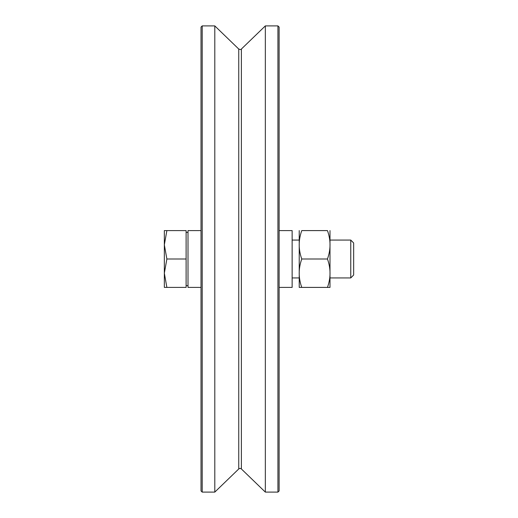 <?xml version="1.0" encoding="UTF-8"?>
<svg xmlns="http://www.w3.org/2000/svg" width="518" height="518" viewBox="0 0 518 518"><rect width="100%" height="100%" fill="white"/><g stroke="black" fill="none" stroke-linecap="round" stroke-linejoin="round"><path stroke-width="0.78" d="M202.201 25.9L201.023 27.085L201.023 490.915L202.201 492.1L202.201 25.9L214.795 25.9L214.795 492.1L202.201 492.1M279.118 259L279.118 27.085L277.933 25.9L277.933 492.1L279.118 490.915L279.118 259M241.382 49.035C241.369 49.683 240.494 49.683 238.753 49.035L238.753 468.965A1.891 1.891 0 0 1 241.382 468.965L241.382 49.035L265.339 25.9L265.339 492.1L277.933 492.1M353.658 259L353.658 242.974L350.757 240.067L350.757 277.933L353.658 275.026L353.658 259M164.342 273.2L166.874 287.399L164.342 287.399L164.342 244.8L166.874 259L164.342 273.2M164.342 230.601L166.874 230.601L164.342 244.8L164.342 230.601M166.874 259L186.111 259L186.111 230.601L166.874 230.601M186.111 259L186.111 287.399L166.874 287.399M327.454 259C330.873 249.534 330.873 240.061 327.454 230.594C330.873 230.594 330.873 230.594 327.454 230.594C330.873 230.594 330.873 230.594 327.454 230.594L301.774 230.594C298.355 230.594 298.355 230.594 301.774 230.594C298.355 230.594 298.355 230.594 301.774 230.594C298.355 240.061 298.355 249.534 301.774 259L327.454 259C330.873 268.466 330.873 277.939 327.454 287.406L301.774 287.406C298.355 277.939 298.355 268.466 301.774 259M327.454 287.406L329.992 287.406L329.992 230.594M299.229 230.601L299.229 287.399L301.774 287.406M279.118 230.601L292.133 230.601L292.133 287.399L279.118 287.399M201.023 287.399L188.008 287.399L188.008 230.601L201.023 230.601M265.339 25.9L277.933 25.9M238.753 49.035L214.795 25.9M238.753 468.965L214.795 492.1M241.382 468.965L265.339 492.1M292.133 277.933L299.229 277.933M329.992 277.933L350.757 277.933M292.133 240.067L299.229 240.067M329.992 240.067L350.757 240.067M186.111 285.625L188.008 285.625M186.111 232.375L188.008 232.375"/></g></svg>
